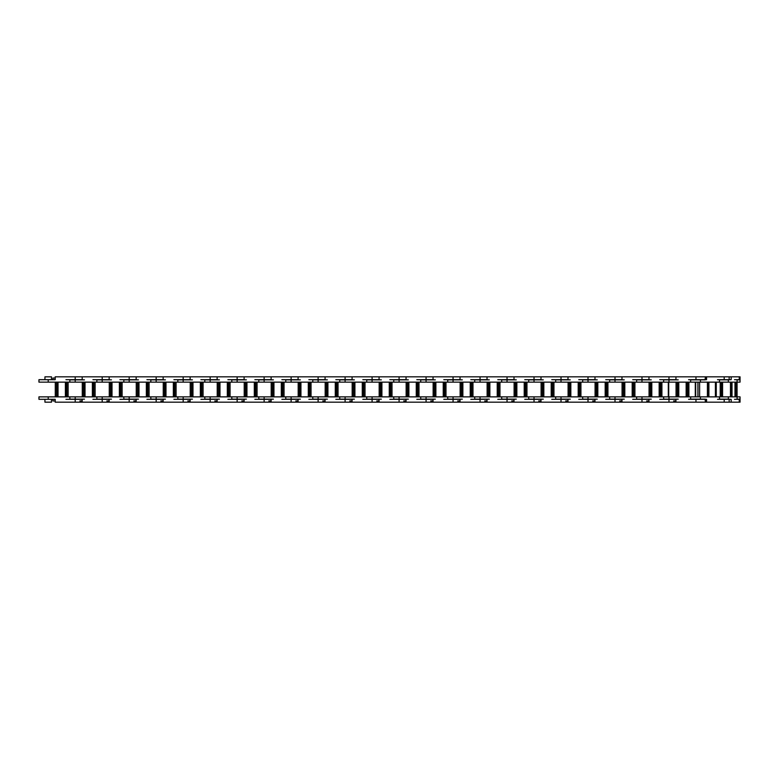 <?xml version="1.0" encoding="UTF-8"?>
<svg xmlns="http://www.w3.org/2000/svg" width="779" height="779" viewBox="0 0 779 779"><rect width="100%" height="100%" fill="white"/><g stroke="black" fill="none" stroke-linecap="round" stroke-linejoin="round"><path stroke-width="1.17" d="M695.705 382.138L695.705 396.862M721.49 396.862L721.49 382.138M740.05 399.315L734.49 399.315M728.346 396.862L728.346 399.315L731.169 399.315L731.169 402.178L740.05 402.178L740.05 396.862L38.95 396.862L38.95 399.315L55.192 399.315L55.192 402.178L75.203 402.178L75.203 399.15L69.857 399.15L69.857 396.862L70.373 396.862M735.824 396.862L735.824 382.138M728.346 382.138L728.346 379.685L731.169 379.685L731.169 376.822L740.05 376.822L740.05 382.138L38.95 382.138L38.95 379.685L55.192 379.685L55.192 376.822L75.203 376.822L75.203 379.85L69.857 379.85L69.857 382.138L70.373 382.138M740.05 379.685L734.49 379.685M740.05 399.15L737.09 399.15L737.07 382.138L737.09 379.85L740.05 379.85M731.169 402.178L75.203 402.178M728.346 399.315L717.498 399.315M730.478 396.862L730.478 382.138L730.478 396.862M731.598 382.138L731.598 396.862M728.346 379.685L717.498 379.685M731.169 376.822L724.197 376.822L724.197 379.85L719.484 379.85L719.484 382.138M729.154 399.15L719.484 399.15L719.484 396.862M705.229 400.951L705.287 399.315M700.418 396.862L700.418 399.315L706.563 399.315L706.563 402.178M700.418 399.315L688.578 399.315M708.432 382.138L708.432 396.862M715.599 396.862L715.599 382.138L715.609 396.862M700.418 382.138L700.418 379.685L688.578 379.685M700.418 379.685L706.563 379.685L706.563 376.822L724.197 376.822M729.154 379.85L724.197 379.85M706.563 376.822L695.968 376.822L695.968 379.85L690.622 379.85L690.622 382.138M705.287 379.685L705.229 378.049M705.375 402.178L705.229 399.315M705.229 399.15L690.622 399.15L690.622 396.862M677.487 382.138L677.487 396.862M668.976 396.862L668.976 399.315L675.958 399.315L675.958 402.178M675.958 400.951L673.64 400.951M668.976 399.315L659.716 399.315M673.64 399.315L675.958 399.315M688.889 396.862L688.889 382.138M676.055 382.138L676.055 396.862M678.402 382.138L678.402 396.862M686.542 396.862L686.542 382.138M668.976 382.138L668.976 379.685L659.716 379.685M668.976 379.685L675.958 379.685L675.958 376.822L695.968 376.822M705.229 379.85L695.968 379.85M705.229 379.685L705.229 377.883M678.236 399.15L663.63 399.15L663.63 396.862L664.156 396.862M650.494 382.138L650.494 396.862M641.984 396.862L641.984 399.315L648.965 399.315L648.965 402.178M648.965 400.951L646.648 400.951M641.984 399.315L632.723 399.315M646.648 399.315L648.965 399.315M663.63 399.15L664.156 399.15M661.907 396.862L661.907 382.138M649.063 382.138L649.063 396.862M664.156 382.138L663.63 382.138L663.63 379.85L664.156 379.85M651.41 382.138L651.41 396.862M659.55 396.862L659.55 382.138M641.984 382.138L641.984 379.685L632.723 379.685M678.236 379.85L663.63 379.85M641.984 379.685L648.965 379.685L648.965 376.822L668.976 376.822L668.976 379.85M675.958 376.822L668.976 376.822M651.254 399.15L636.638 399.15L636.638 396.862L637.164 396.862M623.502 382.138L623.502 396.862M615.001 396.862L615.001 399.315L621.973 399.315L621.973 402.178M621.973 400.951L619.656 400.951M615.001 399.315L605.731 399.315M619.656 399.315L621.973 399.315M636.638 399.15L637.164 399.15M634.914 396.862L634.914 382.138M622.07 382.138L622.07 396.862M637.164 382.138L636.638 382.138L636.638 379.85L637.164 379.85M624.427 382.138L624.427 396.862M632.558 396.862L632.558 382.138M615.001 382.138L615.001 379.685L605.731 379.685M651.254 379.85L636.638 379.85M615.001 379.685L621.973 379.685L621.973 376.822L641.984 376.822L641.984 379.85M648.965 376.822L641.984 376.822M624.261 399.15L609.655 399.15L609.655 396.862L610.171 396.862M596.51 382.138L596.51 396.862M588.009 396.862L588.009 399.315L594.99 399.315L594.99 402.178M594.99 400.951L592.673 400.951M588.009 399.315L578.748 399.315M592.673 399.315L594.99 399.315M609.655 399.15L610.171 399.15M607.922 396.862L607.922 382.138M595.078 382.138L595.078 396.862M610.171 382.138L609.655 382.138L609.655 379.85L610.171 379.85M597.435 382.138L597.435 396.862M605.575 396.862L605.575 382.138M588.009 382.138L588.009 379.685L578.748 379.685M624.261 379.85L609.655 379.85M588.009 379.685L594.99 379.685L594.99 376.822L615.001 376.822L615.001 379.85M621.973 376.822L615.001 376.822M597.269 399.15L582.663 399.15L582.663 396.862L583.179 396.862M569.527 382.138L569.527 396.862M561.016 396.862L561.016 399.315L567.998 399.315L567.998 402.178M567.998 400.951L565.681 400.951M561.016 399.315L551.756 399.315M565.681 399.315L567.998 399.315M582.663 399.15L583.179 399.15M580.93 396.862L580.93 382.138M568.095 382.138L568.095 396.862M583.179 382.138L582.663 382.138L582.663 379.85L583.179 379.85M570.442 382.138L570.442 396.862M578.583 396.862L578.583 382.138M561.016 382.138L561.016 379.685L551.756 379.685M597.269 379.85L582.663 379.85M561.016 379.685L567.998 379.685L567.998 376.822L588.009 376.822L588.009 379.85M594.99 376.822L588.009 376.822M570.277 399.15L555.67 399.15L555.67 396.862L556.196 396.862M542.535 382.138L542.535 396.862M534.024 396.862L534.024 399.315L541.006 399.315L541.006 402.178M541.006 400.951L538.688 400.951M534.024 399.315L524.764 399.315M538.688 399.315L541.006 399.315M555.67 399.15L556.196 399.15M553.947 396.862L553.947 382.138M541.103 382.138L541.103 396.862M556.196 382.138L555.67 382.138L555.67 379.85L556.196 379.85M543.46 382.138L543.46 396.862M551.59 396.862L551.59 382.138M534.024 382.138L534.024 379.685L524.764 379.685M570.277 379.85L555.67 379.85M534.024 379.685L541.006 379.685L541.006 376.822L561.016 376.822L561.016 379.85M567.998 376.822L561.016 376.822M543.294 399.15L528.688 399.15L528.688 396.862L529.204 396.862M515.542 382.138L515.542 396.862M507.041 396.862L507.041 399.315L514.013 399.315L514.013 402.178M514.013 400.951L511.706 400.951M507.041 399.315L497.781 399.315M511.706 399.315L514.013 399.315M528.688 399.15L529.204 399.15M526.955 396.862L526.955 382.138M514.111 382.138L514.111 396.862M529.204 382.138L528.688 382.138L528.688 379.85L529.204 379.85M516.467 382.138L516.467 396.862M524.598 396.862L524.598 382.138M507.041 382.138L507.041 379.685L497.781 379.685M543.294 379.85L528.688 379.85M507.041 379.685L514.013 379.685L514.013 376.822L534.024 376.822L534.024 379.85M541.006 376.822L534.024 376.822M516.302 399.15L501.695 399.15L501.695 396.862L502.212 396.862M488.55 382.138L488.55 396.862M480.049 396.862L480.049 399.315L487.031 399.315L487.031 402.178M487.031 400.951L484.713 400.951M480.049 399.315L470.789 399.315M484.713 399.315L487.031 399.315M501.695 399.15L502.212 399.15M499.962 396.862L499.962 382.138M487.128 382.138L487.128 396.862M502.212 382.138L501.695 382.138L501.695 379.85L502.212 379.85M489.475 382.138L489.475 396.862M497.615 396.862L497.615 382.138M480.049 382.138L480.049 379.685L470.789 379.685M516.302 379.85L501.695 379.85M480.049 379.685L487.031 379.685L487.031 376.822L507.041 376.822L507.041 379.85M514.013 376.822L507.041 376.822M489.309 399.15L474.703 399.15L474.703 396.862L475.219 396.862M461.567 382.138L461.567 396.862M453.057 396.862L453.057 399.315L460.038 399.315L460.038 402.178M460.038 400.951L457.721 400.951M453.057 399.315L443.796 399.315M457.721 399.315L460.038 399.315M474.703 399.15L475.219 399.15M472.97 396.862L472.97 382.138M460.136 382.138L460.136 396.862M475.219 382.138L474.703 382.138L474.703 379.85L475.219 379.85M462.483 382.138L462.483 396.862M470.623 396.862L470.623 382.138M453.057 382.138L453.057 379.685L443.796 379.685M489.309 379.85L474.703 379.85M453.057 379.685L460.038 379.685L460.038 376.822L480.049 376.822L480.049 379.85M487.031 376.822L480.049 376.822M462.327 399.15L447.711 399.15L447.711 396.862L448.237 396.862M434.575 382.138L434.575 396.862M426.074 396.862L426.074 399.315L433.046 399.315L433.046 402.178M433.046 400.951L430.729 400.951M426.074 399.315L416.804 399.315M430.729 399.315L433.046 399.315M447.711 399.15L448.237 399.15M445.987 396.862L445.987 382.138M433.143 382.138L433.143 396.862M448.237 382.138L447.711 382.138L447.711 379.85L448.237 379.85M435.5 382.138L435.5 396.862M443.631 396.862L443.631 382.138M426.074 382.138L426.074 379.685L416.804 379.685M462.327 379.85L447.711 379.85M426.074 379.685L433.046 379.685L433.046 376.822L453.057 376.822L453.057 379.85M460.038 376.822L453.057 376.822M435.334 399.15L420.728 399.15L420.728 396.862L421.244 396.862M407.583 382.138L407.583 396.862M399.082 396.862L399.082 399.315L406.054 399.315L406.054 402.178M406.054 400.951L403.746 400.951M399.082 399.315L389.821 399.315M403.746 399.315L406.054 399.315M420.728 399.15L421.244 399.15M418.995 396.862L418.995 382.138M406.151 382.138L406.151 396.862M421.244 382.138L420.728 382.138L420.728 379.85L421.244 379.85M408.508 382.138L408.508 396.862M416.638 396.862L416.638 382.138M399.082 382.138L399.082 379.685L389.821 379.685M435.334 379.85L420.728 379.85M399.082 379.685L406.054 379.685L406.054 376.822L426.074 376.822L426.074 379.85M433.046 376.822L426.074 376.822M408.342 399.15L393.736 399.15L393.736 396.862L394.252 396.862M380.6 382.138L380.6 396.862M372.089 396.862L372.089 399.315L379.071 399.315L379.071 402.178M379.071 400.951L376.754 400.951M372.089 399.315L362.829 399.315M376.754 399.315L379.071 399.315M393.736 399.15L394.252 399.15M392.003 396.862L392.003 382.138M379.169 382.138L379.169 396.862M394.252 382.138L393.736 382.138L393.736 379.85L394.252 379.85M381.515 382.138L381.515 396.862M389.656 396.862L389.656 382.138M372.089 382.138L372.089 379.685L362.829 379.685M408.342 379.85L393.736 379.85M372.089 379.685L379.071 379.685L379.071 376.822L399.082 376.822L399.082 379.85M406.054 376.822L399.082 376.822M381.35 399.15L366.743 399.15L366.743 396.862L367.269 396.862M353.608 382.138L353.608 396.862M345.097 396.862L345.097 399.315L352.079 399.315L352.079 402.178M352.079 400.951L349.761 400.951M345.097 399.315L335.837 399.315M349.761 399.315L352.079 399.315M366.743 399.15L367.269 399.15M365.02 396.862L365.02 382.138M352.176 382.138L352.176 396.862M367.269 382.138L366.743 382.138L366.743 379.85L367.269 379.85M354.523 382.138L354.523 396.862M362.663 396.862L362.663 382.138M345.097 382.138L345.097 379.685L335.837 379.685M381.35 379.85L366.743 379.85M345.097 379.685L352.079 379.685L352.079 376.822L372.089 376.822L372.089 379.85M379.071 376.822L372.089 376.822M354.367 399.15L339.751 399.15L339.751 396.862L340.277 396.862M326.615 382.138L326.615 396.862M318.114 396.862L318.114 399.315L325.086 399.315L325.086 402.178M325.086 400.951L322.769 400.951M318.114 399.315L308.844 399.315M322.769 399.315L325.086 399.315M339.751 399.15L340.277 399.15M338.028 396.862L338.028 382.138M325.184 382.138L325.184 396.862M340.277 382.138L339.751 382.138L339.751 379.85L340.277 379.85M327.54 382.138L327.54 396.862M335.671 396.862L335.671 382.138M318.114 382.138L318.114 379.685L308.844 379.685M354.367 379.85L339.751 379.85M318.114 379.685L325.086 379.685L325.086 376.822L345.097 376.822L345.097 379.85M352.079 376.822L345.097 376.822M327.375 399.15L312.769 399.15L312.769 396.862L313.285 396.862M299.623 382.138L299.623 396.862M291.122 396.862L291.122 399.315L298.094 399.315L298.094 402.178M298.094 400.951L295.786 400.951M291.122 399.315L281.862 399.315M295.786 399.315L298.094 399.315M312.769 399.15L313.285 399.15M311.035 396.862L311.035 382.138M298.191 382.138L298.191 396.862M313.285 382.138L312.769 382.138L312.769 379.85L313.285 379.85M300.548 382.138L300.548 396.862M308.688 396.862L308.688 382.138M291.122 382.138L291.122 379.685L281.862 379.685M327.375 379.85L312.769 379.85M291.122 379.685L298.094 379.685L298.094 376.822L318.114 376.822L318.114 379.85M325.086 376.822L318.114 376.822M300.382 399.15L285.776 399.15L285.776 396.862L286.292 396.862M272.64 382.138L272.64 396.862M264.13 396.862L264.13 399.315L271.111 399.315L271.111 402.178M271.111 400.951L268.794 400.951M264.13 399.315L254.869 399.315M268.794 399.315L271.111 399.315M285.776 399.15L286.292 399.15M284.043 396.862L284.043 382.138M271.209 382.138L271.209 396.862M286.292 382.138L285.776 382.138L285.776 379.85L286.292 379.85M273.556 382.138L273.556 396.862M281.696 396.862L281.696 382.138M264.13 382.138L264.13 379.685L254.869 379.685M300.382 379.85L285.776 379.85M264.13 379.685L271.111 379.685L271.111 376.822L291.122 376.822L291.122 379.85M298.094 376.822L291.122 376.822M273.39 399.15L258.784 399.15L258.784 396.862L259.31 396.862M245.648 382.138L245.648 396.862M237.137 396.862L237.137 399.315L244.119 399.315L244.119 402.178M244.119 400.951L241.802 400.951M237.137 399.315L227.877 399.315M241.802 399.315L244.119 399.315M258.784 399.15L259.31 399.15M257.06 396.862L257.06 382.138M244.217 382.138L244.217 396.862M259.31 382.138L258.784 382.138L258.784 379.85L259.31 379.85M246.563 382.138L246.563 396.862M254.704 396.862L254.704 382.138M237.137 382.138L237.137 379.685L227.877 379.685M273.39 379.85L258.784 379.85M237.137 379.685L244.119 379.685L244.119 376.822L264.13 376.822L264.13 379.85M271.111 376.822L264.13 376.822M246.407 399.15L231.791 399.15L231.791 396.862L232.317 396.862M218.656 382.138L218.656 396.862M210.155 396.862L210.155 399.315L217.127 399.315L217.127 402.178M217.127 400.951L214.809 400.951M210.155 399.315L200.885 399.315M214.809 399.315L217.127 399.315M231.791 399.15L232.317 399.15M230.068 396.862L230.068 382.138M217.224 382.138L217.224 396.862M232.317 382.138L231.791 382.138L231.791 379.85L232.317 379.85M219.581 382.138L219.581 396.862M227.711 396.862L227.711 382.138M210.155 382.138L210.155 379.685L200.885 379.685M246.407 379.85L231.791 379.85M210.155 379.685L217.127 379.685L217.127 376.822L237.137 376.822L237.137 379.85M244.119 376.822L237.137 376.822M219.415 399.15L204.809 399.15L204.809 396.862L205.325 396.862M191.663 382.138L191.663 396.862M183.162 396.862L183.162 399.315L190.134 399.315L190.134 402.178M190.134 400.951L187.827 400.951M183.162 399.315L173.902 399.315M187.827 399.315L190.134 399.315M204.809 399.15L205.325 399.15M203.076 396.862L203.076 382.138M190.232 382.138L190.232 396.862M205.325 382.138L204.809 382.138L204.809 379.85L205.325 379.85M192.588 382.138L192.588 396.862M200.729 396.862L200.729 382.138M183.162 382.138L183.162 379.685L173.902 379.685M219.415 379.85L204.809 379.85M183.162 379.685L190.134 379.685L190.134 376.822L210.155 376.822L210.155 379.85M217.127 376.822L210.155 376.822M192.423 399.15L177.816 399.15L177.816 396.862L178.333 396.862M164.681 382.138L164.681 396.862M156.17 396.862L156.17 399.315L163.152 399.315L163.152 402.178M163.152 400.951L160.834 400.951M156.17 399.315L146.91 399.315M160.834 399.315L163.152 399.315M177.816 399.15L178.333 399.15M176.083 396.862L176.083 382.138M163.249 382.138L163.249 396.862M178.333 382.138L177.816 382.138L177.816 379.85L178.333 379.85M165.596 382.138L165.596 396.862M173.736 396.862L173.736 382.138M156.17 382.138L156.17 379.685L146.91 379.685M192.423 379.85L177.816 379.85M156.17 379.685L163.152 379.685L163.152 376.822L183.162 376.822L183.162 379.85M190.134 376.822L183.162 376.822M165.43 399.15L150.824 399.15L150.824 396.862L151.35 396.862M137.688 382.138L137.688 396.862M129.178 396.862L129.178 399.315L136.159 399.315L136.159 402.178M136.159 400.951L133.842 400.951M129.178 399.315L119.917 399.315M133.842 399.315L136.159 399.315M150.824 399.15L151.35 399.15M149.101 396.862L149.101 382.138M136.257 382.138L136.257 396.862M151.35 382.138L150.824 382.138L150.824 379.85L151.35 379.85M138.604 382.138L138.604 396.862M146.744 396.862L146.744 382.138M129.178 382.138L129.178 379.685L119.917 379.685M165.43 379.85L150.824 379.85M129.178 379.685L136.159 379.685L136.159 376.822L156.17 376.822L156.17 379.85M163.152 376.822L156.17 376.822M138.448 399.15L123.832 399.15L123.832 396.862L124.358 396.862M110.696 382.138L110.696 396.862M102.195 396.862L102.195 399.315L109.167 399.315L109.167 402.178M109.167 400.951L106.85 400.951M102.195 399.315L92.925 399.315M106.85 399.315L109.167 399.315M123.832 399.15L124.358 399.15M122.108 396.862L122.108 382.138M109.264 382.138L109.264 396.862M124.358 382.138L123.832 382.138L123.832 379.85L124.358 379.85M111.621 382.138L111.621 396.862M119.752 396.862L119.752 382.138M102.195 382.138L102.195 379.685L92.925 379.685M138.448 379.85L123.832 379.85M102.195 379.685L109.167 379.685L109.167 376.822L129.178 376.822L129.178 379.85M136.159 376.822L129.178 376.822M111.455 399.15L96.849 399.15L96.849 396.862L97.365 396.862M83.704 382.138L83.704 396.862M75.203 396.862L75.203 399.315L82.184 399.315L82.184 402.178M82.184 400.951L79.867 400.951M75.203 399.315L65.942 399.315M79.867 399.315L82.184 399.315M96.849 399.15L97.365 399.15M95.116 396.862L95.116 382.138M82.282 382.138L82.282 396.862M97.365 382.138L96.849 382.138L96.849 379.85L97.365 379.85M84.629 382.138L84.629 396.862M92.769 396.862L92.769 382.138M75.203 382.138L75.203 379.685L65.942 379.685M111.455 379.85L96.849 379.85M75.203 379.685L82.184 379.685L82.184 376.822L102.195 376.822L102.195 379.85M109.167 376.822L102.195 376.822M84.463 399.15L75.203 399.15M51.482 399.315L51.482 402.178L44.939 402.178L44.939 399.315M56.721 382.138L56.721 396.862M44.939 379.685L44.939 376.822L51.482 376.822L51.482 379.685M55.192 400.951L52.875 400.951L52.875 399.315L55.192 399.315M69.857 399.15L70.373 399.15M68.124 396.862L68.124 382.138M55.29 382.138L55.29 396.862M57.636 382.138L57.636 396.862M65.777 396.862L65.777 382.138M70.373 379.85L69.857 379.85M84.463 379.85L75.203 379.85M55.192 378.049L52.875 378.049L52.875 379.685L55.192 379.685M82.184 376.822L75.203 376.822M668.713 382.138L668.713 396.862M695.296 382.138L695.296 396.862M722.454 396.862L722.454 382.138M736.915 396.862L736.915 382.138L736.924 396.862M721.12 396.862L721.12 382.138M737.051 396.862L737.051 382.138M736.642 396.862L736.642 382.138M739.252 402.178L739.252 399.15M731.208 396.862L731.208 382.138M720.224 382.138L720.224 396.862M732.017 396.862L732.017 382.138M734.986 382.138L734.986 396.862M730.809 396.862L730.809 382.138M739.252 376.822L739.252 379.85M731.413 396.862L731.413 382.138M735.045 382.138L735.045 396.862L735.025 382.138M724.197 402.178L724.197 399.15M707.78 396.862L707.78 382.138M705.638 399.315L705.638 402.178M699.62 396.862L699.62 382.138M697.965 382.138L697.965 396.862M708.909 396.862L708.909 382.138M715.395 382.138L715.395 396.862M707.42 396.862L707.42 382.138L707.41 396.862M716.174 382.138L716.174 396.862M708.238 396.862L708.238 382.138M715.687 382.138L715.687 396.862M716.135 382.138L716.135 396.862M705.638 376.822L705.638 379.685M695.968 402.178L695.968 399.15M677.73 396.862L677.73 382.138M687.662 382.138L687.662 396.862M677.282 396.862L677.282 382.138M678.791 396.862L678.791 382.138M686.153 382.138L686.153 396.862M687.438 382.138L687.438 396.862M678.246 396.862L678.246 382.138M686.698 382.138L686.698 396.862M687.214 382.138L687.214 396.862M668.976 402.178L668.976 399.15M650.738 396.862L650.738 382.138M660.68 382.138L660.68 396.862M650.29 396.862L650.29 382.138M651.799 396.862L651.799 382.138M659.161 382.138L659.161 396.862M660.456 382.138L660.456 396.862M651.254 396.862L651.254 382.138M659.716 382.138L659.716 396.862M660.222 382.138L660.222 396.862M641.984 402.178L641.984 399.15M623.745 396.862L623.745 382.138M633.687 382.138L633.687 396.862M623.297 396.862L623.297 382.138M624.816 396.862L624.816 382.138M632.178 382.138L632.178 396.862M633.463 382.138L633.463 396.862L633.483 382.138M624.261 396.862L624.261 382.138M632.723 382.138L632.723 396.862M633.239 382.138L633.239 396.862M615.001 402.178L615.001 399.15M596.763 396.862L596.763 382.138M606.695 382.138L606.695 396.862M596.305 396.862L596.305 382.138M597.824 396.862L597.824 382.138M605.186 382.138L605.186 396.862M606.471 382.138L606.471 396.862M597.279 396.862L597.279 382.138M605.731 382.138L605.731 396.862M606.247 382.138L606.247 396.862M588.009 402.178L588.009 399.15M569.77 396.862L569.77 382.138M579.703 382.138L579.703 396.862M569.322 396.862L569.322 382.138M570.832 396.862L570.832 382.138M578.193 382.138L578.193 396.862M579.479 382.138L579.479 396.862L579.498 382.138M570.286 396.862L570.286 382.138M578.739 382.138L578.739 396.862M579.255 382.138L579.255 396.862M561.016 402.178L561.016 399.15M542.778 396.862L542.778 382.138M552.72 382.138L552.72 396.862M542.33 396.862L542.33 382.138M543.839 396.862L543.839 382.138M551.201 382.138L551.201 396.862M552.496 382.138L552.496 396.862L552.515 382.138M543.294 396.862L543.294 382.138M551.756 382.138L551.756 396.862M552.272 382.138L552.272 396.862M534.024 402.178L534.024 399.15M515.786 396.862L515.786 382.138M525.728 382.138L525.728 396.862M515.338 396.862L515.338 382.138M516.857 396.862L516.857 382.138M524.218 382.138L524.218 396.862M525.504 382.138L525.504 396.862M516.302 396.862L516.302 382.138M524.764 382.138L524.764 396.862M525.28 382.138L525.28 396.862M507.041 402.178L507.041 399.15M488.803 396.862L488.803 382.138M498.735 382.138L498.735 396.862M488.355 396.862L488.355 382.138M489.864 396.862L489.864 382.138M497.226 382.138L497.226 396.862M498.511 382.138L498.511 396.862L498.531 382.138M489.319 396.862L489.319 382.138M497.771 382.138L497.771 396.862M498.287 382.138L498.287 396.862M480.049 402.178L480.049 399.15M461.811 396.862L461.811 382.138M471.743 382.138L471.743 396.862M461.363 396.862L461.363 382.138M462.872 396.862L462.872 382.138M470.234 382.138L470.234 396.862M471.519 382.138L471.519 396.862L471.548 382.138M462.327 396.862L462.327 382.138M470.779 382.138L470.779 396.862M471.295 382.138L471.295 396.862M453.057 402.178L453.057 399.15M434.818 396.862L434.818 382.138M444.76 382.138L444.76 396.862M434.37 396.862L434.37 382.138M435.88 396.862L435.88 382.138M443.241 382.138L443.241 396.862M444.536 382.138L444.536 396.862M435.334 396.862L435.334 382.138M443.796 382.138L443.796 396.862M444.312 382.138L444.312 396.862M426.074 402.178L426.074 399.15M407.826 396.862L407.826 382.138M417.768 382.138L417.768 396.862M407.378 396.862L407.378 382.138M408.897 396.862L408.897 382.138M416.259 382.138L416.259 396.862M417.544 382.138L417.544 396.862L417.563 382.138M408.342 396.862L408.342 382.138M416.804 382.138L416.804 396.862M417.32 382.138L417.32 396.862M399.082 402.178L399.082 399.15M380.843 396.862L380.843 382.138M390.776 382.138L390.776 396.862M380.395 396.862L380.395 382.138M381.905 396.862L381.905 382.138M389.266 382.138L389.266 396.862M390.552 382.138L390.552 396.862L390.571 382.138M381.359 396.862L381.359 382.138M389.812 382.138L389.812 396.862M390.328 382.138L390.328 396.862M372.089 402.178L372.089 399.15M353.851 396.862L353.851 382.138M363.793 382.138L363.793 396.862M353.403 396.862L353.403 382.138M354.912 396.862L354.912 382.138M362.274 382.138L362.274 396.862M363.569 382.138L363.569 396.862M354.367 396.862L354.367 382.138M362.819 382.138L362.819 396.862M363.335 382.138L363.335 396.862M345.097 402.178L345.097 399.15M326.859 396.862L326.859 382.138M336.801 382.138L336.801 396.862M326.411 396.862L326.411 382.138M327.92 396.862L327.92 382.138M335.282 382.138L335.282 396.862M336.577 382.138L336.577 396.862L336.596 382.138M327.375 396.862L327.375 382.138M335.837 382.138L335.837 396.862M336.353 382.138L336.353 396.862M318.114 402.178L318.114 399.15M299.876 396.862L299.876 382.138M309.808 382.138L309.808 396.862M299.418 396.862L299.418 382.138M300.937 396.862L300.937 382.138M308.299 382.138L308.299 396.862M309.584 382.138L309.584 396.862L309.604 382.138M300.382 396.862L300.382 382.138M308.844 382.138L308.844 396.862M309.36 382.138L309.36 396.862M291.122 402.178L291.122 399.15M272.884 396.862L272.884 382.138M282.816 382.138L282.816 396.862M272.436 396.862L272.436 382.138M273.945 396.862L273.945 382.138M281.307 382.138L281.307 396.862M282.592 382.138L282.592 396.862M273.4 396.862L273.4 382.138M281.852 382.138L281.852 396.862M282.368 382.138L282.368 396.862M264.13 402.178L264.13 399.15M245.891 396.862L245.891 382.138M255.833 382.138L255.833 396.862M245.443 396.862L245.443 382.138M246.953 396.862L246.953 382.138M254.314 382.138L254.314 396.862M255.609 382.138L255.609 396.862L255.629 382.138M246.407 396.862L246.407 382.138M254.86 382.138L254.86 396.862M255.376 382.138L255.376 396.862M237.137 402.178L237.137 399.15M218.899 396.862L218.899 382.138M228.841 382.138L228.841 396.862M218.451 396.862L218.451 382.138M219.97 396.862L219.97 382.138M227.322 382.138L227.322 396.862M228.617 382.138L228.617 396.862L228.637 382.138M219.415 396.862L219.415 382.138M227.877 382.138L227.877 396.862M228.393 382.138L228.393 396.862M210.155 402.178L210.155 399.15M191.916 396.862L191.916 382.138M201.849 382.138L201.849 396.862M191.459 396.862L191.459 382.138M192.978 396.862L192.978 382.138M200.339 382.138L200.339 396.862M201.625 382.138L201.625 396.862M192.432 396.862L192.432 382.138M200.885 382.138L200.885 396.862M201.401 382.138L201.401 396.862M183.162 402.178L183.162 399.15M164.924 396.862L164.924 382.138M174.856 382.138L174.856 396.862M164.476 396.862L164.476 382.138M165.985 396.862L165.985 382.138M173.347 382.138L173.347 396.862M174.632 382.138L174.632 396.862L174.652 382.138M165.44 396.862L165.44 382.138M173.892 382.138L173.892 396.862M174.408 382.138L174.408 396.862M156.17 402.178L156.17 399.15M137.932 396.862L137.932 382.138M147.874 382.138L147.874 396.862M137.484 396.862L137.484 382.138M138.993 396.862L138.993 382.138M146.355 382.138L146.355 396.862M147.65 382.138L147.65 396.862L147.669 382.138M138.448 396.862L138.448 382.138M146.91 382.138L146.91 396.862M147.426 382.138L147.426 396.862M129.178 402.178L129.178 399.15M110.939 396.862L110.939 382.138M120.881 382.138L120.881 396.862M110.491 396.862L110.491 382.138M112.01 396.862L112.01 382.138M119.372 382.138L119.372 396.862M120.657 382.138L120.657 396.862M111.455 396.862L111.455 382.138M119.917 382.138L119.917 396.862M120.433 382.138L120.433 396.862M102.195 402.178L102.195 399.15M83.957 396.862L83.957 382.138M93.889 382.138L93.889 396.862M83.499 396.862L83.499 382.138M85.018 396.862L85.018 382.138M92.38 382.138L92.38 396.862M93.665 382.138L93.665 396.862L93.684 382.138M84.473 396.862L84.473 382.138M92.925 382.138L92.925 396.862M93.441 382.138L93.441 396.862M56.964 396.862L56.964 382.138M48.21 396.862L48.21 399.315M66.897 382.138L66.897 396.862M56.516 396.862L56.516 382.138M58.026 396.862L58.026 382.138M65.387 382.138L65.387 396.862M66.673 382.138L66.673 396.862M48.21 382.138L48.21 379.685M57.48 396.862L57.48 382.138M65.933 382.138L65.933 396.862M66.449 382.138L66.449 396.862M668.304 382.138L668.304 396.862M722.581 382.138L722.581 396.862M721.159 382.138L721.159 396.862M720.322 382.138L720.322 396.862M735.064 382.138L735.064 396.862M729.154 402.178L729.154 399.315M697.916 382.138L697.916 396.862M716.271 382.138L716.271 396.862M729.154 376.822L729.154 379.685M687.458 382.138L687.458 396.862M705.375 376.822L705.375 377.883M660.475 382.138L660.475 396.862M606.49 382.138L606.49 396.862M525.523 382.138L525.523 396.862M444.556 382.138L444.556 396.862M363.589 382.138L363.589 396.862M282.611 382.138L282.611 396.862M201.644 382.138L201.644 396.862M120.677 382.138L120.677 396.862M66.692 382.138L66.692 396.862"/></g></svg>
